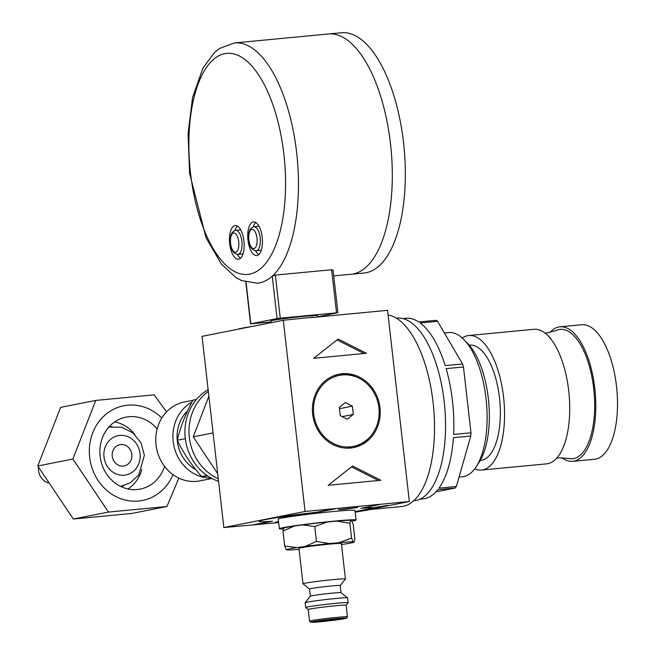 <?xml version="1.0" encoding="UTF-8"?>
<svg xmlns="http://www.w3.org/2000/svg" width="655" height="655" viewBox="0 0 655 655"><rect width="100%" height="100%" fill="white"/><g stroke="black" fill="none" stroke-linecap="round" stroke-linejoin="round"><path stroke-width="0.98" d="M463.478 366.972L470.978 432.808L453.604 434.462A90.742 38.76 -95.4 0 0 452.49 401.024A90.742 38.76 -95.4 0 0 446.104 368.626L463.478 366.972A90.742 38.76 -95.4 0 0 462.577 363.975L445.203 365.629A90.742 38.76 -95.4 0 0 420.166 322.989L437.548 321.327A90.742 38.76 -95.4 0 0 436.083 320.303L418.709 321.965A90.742 38.76 -95.4 0 0 405.699 318.256L402.653 318.543M437.548 321.327L462.577 363.975M470.789 436.017L456.363 486.477L438.981 488.139A90.742 38.76 -95.4 0 0 453.407 437.671L470.789 436.017A90.742 38.76 -95.4 0 0 470.978 432.808M419.88 499.208L422.925 498.913A90.742 38.76 -95.4 0 0 437.818 489.678L455.192 488.024A90.742 38.76 -95.4 0 0 456.363 486.477M455.192 488.024L435.96 491.831M237.749 329.285A57.918 2.252 -6.5 0 1 252.322 326.403M310.92 317.634L387.555 310.323L409.342 501.525L305.074 511.465L283.296 320.27L313.278 317.167M283.296 320.27L202.059 336.351L223.846 527.553L278.645 522.567M223.846 527.553L305.074 511.465M366.374 353.274L313.704 358.301L338.127 339.02L366.374 353.274M328.171 485.29L352.595 466.008L380.842 480.262L328.171 485.29M350.548 448.036A37.409 33.79 -101.2 0 1 312.877 415.786A37.409 33.79 -101.2 0 1 339.053 374.202A37.409 33.79 -101.2 0 1 342.09 373.759A37.409 33.79 -101.2 0 1 379.761 406.002A37.409 33.79 -101.2 0 1 353.585 447.594A37.409 33.79 -101.2 0 1 350.548 448.036M338.037 374.423A37.409 33.79 -101.2 0 1 340.06 374.161A37.409 33.79 -101.2 0 1 356.402 377.018M373.653 508.591L409.342 501.525M388.087 314.965A96.293 41.134 84.6 0 1 433.102 402.628A96.293 41.134 84.6 0 1 401.728 506.511L370.14 509.525M355.198 512.251L359.079 511.481M368.544 438.375A37.409 33.79 -101.2 0 1 352.562 447.774M253.886 524.933L272.431 521.257A57.918 2.252 -6.5 0 1 259.077 521.339A57.918 2.252 -6.5 0 1 316.57 512.521L335.123 508.845M379.36 504.628L360.807 508.305A57.918 2.252 -6.5 0 1 373.538 507.969L355.125 511.612M278.522 521.495L275.55 522.109L278.588 522.035M344.039 509.353L357.687 507.453L338.504 509.639L344.039 509.353M351.498 466.876L378.467 480.492M337.022 339.888L364 353.503M362.608 507.944A57.918 2.252 -6.5 0 1 373.506 507.731L373.538 507.969M373.506 507.731L387.735 505.357L374.152 508.296A57.918 2.252 -6.5 0 1 355.174 512.079M355.174 512.054L374.152 508.296M259.077 521.339L259.044 521.093A57.918 2.252 -6.5 0 1 264.456 519.513A57.918 2.252 -6.5 0 1 316.545 512.275L316.57 512.521M316.545 512.275L335.09 508.608M270.605 521.372L253.853 524.688M350.417 446.841A36.197 32.701 78.8 0 0 353.348 446.407A36.197 32.701 78.8 0 0 378.68 406.165A36.197 32.701 78.8 0 0 342.221 374.955A36.197 32.701 78.8 0 0 339.29 375.389A36.197 32.701 78.8 0 0 313.958 415.63A36.197 32.701 78.8 0 0 350.417 446.841M340.273 415.671L347.265 419.2L353.307 414.427L352.365 406.125L345.373 402.596L339.331 407.369L340.273 415.671M339.478 408.679L352.365 406.125M342.18 416.629L353.307 414.427M556.807 458.14L559.288 457.788L568.319 458.443A64.992 27.764 -95.4 0 0 593.708 388.669A64.992 27.764 -95.4 0 0 556.12 330.513L547.375 332.863L544.878 332.986M474.719 468.857A67.571 28.869 -95.4 0 0 481.548 470.053L546.712 463.838A67.571 28.869 -95.4 0 0 568.728 390.937A67.571 28.869 -95.4 0 0 533.882 329.301L468.718 335.516A67.571 28.869 -95.4 0 0 462.242 337.98M481.548 470.053A67.571 28.869 -95.4 0 0 503.564 397.151A67.571 28.869 -95.4 0 0 468.718 335.516M480.23 460.481L480.631 460.44A57.918 24.743 -95.4 0 0 499.503 397.962A57.918 24.743 -95.4 0 0 469.635 345.128L469.234 345.16M459.057 477.045L462.455 476.717A72.402 30.924 -95.4 0 0 476.185 466.786L479.157 462.225A67.571 28.869 -95.4 0 0 488.36 398.6A67.571 28.869 -95.4 0 0 467.85 343.654L464.067 339.74A72.402 30.924 -95.4 0 0 448.708 332.576L444.393 332.986M476.185 466.786A72.402 30.924 -95.4 0 0 486.043 398.617A72.402 30.924 -95.4 0 0 464.067 339.74M413.78 500.756L414.328 500.707A91.708 39.177 -95.4 0 0 444.213 401.769A91.708 39.177 -95.4 0 0 396.914 318.117L396.365 318.174M561.785 457.665A67.571 28.869 -95.4 0 0 572.781 461.349A67.571 28.869 -95.4 0 0 594.797 388.456A67.571 28.869 -95.4 0 0 559.951 326.82A67.571 28.869 -95.4 0 0 549.856 332.511M572.781 461.349L594.503 459.278A67.571 28.869 -95.4 0 0 616.519 386.385A67.571 28.869 -95.4 0 0 581.673 324.749L559.951 326.82M206.988 475.489L201.593 476.553L207.832 476.054M196.459 399.46L192.889 400.172C185.57 413.894 180.354 427.257 177.251 440.266C183.228 452.777 191.342 464.87 201.593 476.553M185.324 438.67L177.251 440.266M191.866 402.137A40.209 36.32 78.8 0 0 187.322 405.175A40.209 36.32 78.8 0 0 175.09 450.263A40.209 36.32 78.8 0 0 211.188 478.076M187.576 410.89A35.624 32.177 78.8 0 0 195.853 469.668M192.824 400.303L184.407 401.973A40.209 36.32 78.8 0 0 170.185 408.564A40.209 36.32 78.8 0 0 159.091 456.772A40.209 36.32 78.8 0 0 200.021 480.852L211.958 478.486M351.94 521.151A38.612 1.498 173.5 0 0 356.074 519.988A38.612 1.498 173.5 0 0 355.599 519.816A38.612 1.498 173.5 0 0 314.596 523.214A38.612 1.498 173.5 0 0 279.349 528.732A38.612 1.498 173.5 0 0 279.824 528.913A38.612 1.498 173.5 0 0 283.418 528.945M356.074 519.988L354.985 510.409A38.612 1.498 173.5 0 0 354.511 510.229A38.612 1.498 173.5 0 0 313.508 513.626A38.612 1.498 173.5 0 0 278.252 519.153L279.349 528.732M208.143 389.758A49.641 44.843 78.8 0 0 197.261 466.557A49.641 44.843 78.8 0 0 218.573 481.286M208.331 391.428A49.641 44.843 78.8 0 0 201.331 465.746A49.641 44.843 78.8 0 0 218.287 478.789M208.88 396.193L193.258 436.836L217.706 473.721M193.258 436.836L213.063 432.922M234.465 42.943L219.548 48.454L214.406 52.588L202.919 68.153L192.545 97.62L188.075 133.866L189.614 173.403L206.063 237.831L221.39 264.088L235.792 277.466L241.646 280.577L257.366 283.181A120.667 51.548 84.6 0 0 272.251 276.173L275.362 275.092L280.274 318.183L277.081 318.592L272.251 276.173A120.667 51.548 84.6 0 0 296.69 153.008A120.667 51.548 84.6 0 0 234.465 42.943L328.302 33.995A120.667 51.548 84.6 0 1 390.527 144.059A120.667 51.548 84.6 0 0 328.302 33.995L341.337 32.75A120.667 51.548 84.6 0 1 403.562 142.815A120.667 51.548 84.6 0 1 364.245 272.996L333.714 275.902M390.527 144.059A120.667 51.548 84.6 0 1 351.211 274.232A120.667 51.548 84.6 0 0 390.527 144.059M317.683 316.75L317.56 315.653A23.474 0.909 173.5 0 0 299.245 316.84A23.474 0.909 173.5 0 0 273.102 320.32A23.474 0.909 173.5 0 0 270.908 320.966L271.104 322.678M280.274 318.183L336.531 312.82L331.618 269.729L332.855 270.392M246.034 282.133L250.783 323.799L277.081 318.592M250.783 323.799L271.023 321.973M333.051 270.048L337.915 312.746L317.962 316.717M337.915 312.746L336.531 312.82M275.362 275.092L331.618 269.729M247.991 240.156A16.891 7.213 -95.4 0 0 256.703 255.573A16.891 7.213 -95.4 0 0 262.213 237.347A16.891 7.213 -95.4 0 0 253.501 221.939A16.891 7.213 -95.4 0 0 247.991 240.156M229.717 243.783A16.891 7.213 -95.4 0 0 238.428 259.192A16.891 7.213 -95.4 0 0 243.93 240.966A16.891 7.213 -95.4 0 0 235.219 225.557A16.891 7.213 -95.4 0 0 229.717 243.783M255.532 250.775A16.891 7.213 -95.4 0 0 258.799 254.574M237.257 254.394A16.891 7.213 -95.4 0 0 240.524 258.193M255.745 222.512A16.891 7.213 -95.4 0 0 253.256 226.867M259.052 226.384A12.068 5.158 -95.4 0 0 258.299 226.327L253.96 226.736A12.068 5.158 84.6 0 1 260.182 237.749A12.068 5.158 84.6 0 1 256.244 250.767L260.592 250.349A12.068 5.158 -95.4 0 0 261.32 250.153M237.47 226.131A16.891 7.213 -95.4 0 0 234.973 230.486M240.77 230.003A12.068 5.158 -95.4 0 0 240.025 229.946L235.677 230.355A12.068 5.158 84.6 0 1 241.9 241.368A12.068 5.158 84.6 0 1 237.97 254.386L242.317 253.968A12.068 5.158 -95.4 0 0 243.038 253.772M134.938 434.625A36.443 32.922 78.8 0 0 114.748 421.894M128.028 488.966A36.443 32.922 78.8 0 0 141.848 469.512M140.162 454.84A20.027 18.094 78.8 0 0 120.897 435.354A20.027 18.094 78.8 0 0 103.891 455.774A20.027 18.094 78.8 0 0 123.156 475.26A20.027 18.094 78.8 0 0 140.162 454.84M112.193 455.561A10.857 9.809 78.8 0 0 124.139 465.959A10.857 9.809 78.8 0 0 131.86 455.053A10.857 9.809 78.8 0 0 119.914 444.655A10.857 9.809 78.8 0 0 112.193 455.561M38.506 467.236A14.238 12.863 78.8 0 0 38.457 469.635A14.238 12.863 78.8 0 0 48.224 482.923M95.761 400.426L60.62 407.377L37.761 465.992L73.344 519.03L131.786 513.463L166.919 506.503L108.476 512.079L72.893 459.032L95.761 400.426L154.195 394.85L166.534 411.88M178.856 478.093L166.919 506.503M73.344 519.03L108.476 512.079M37.761 465.992L72.893 459.032M161.801 418.021A48.265 43.598 78.8 0 0 112.48 409.842A48.265 43.598 78.8 0 0 89.669 457.255A48.265 43.598 78.8 0 0 126.571 500.354A48.265 43.598 78.8 0 0 173.01 474.629M157.151 428.902A36.655 33.118 78.8 0 0 125.997 417.153A36.655 33.118 78.8 0 0 100.117 456.257A36.655 33.118 78.8 0 0 140.236 489.072A36.655 33.118 78.8 0 0 164.561 466.335M317.241 544.927A34.183 1.326 173.5 0 0 305.189 546.434L316.447 541.431L329.694 543.56A34.183 1.326 173.5 0 0 317.241 544.927M305.189 546.434L296.69 547.629A34.183 1.326 173.5 0 0 286.276 549.692L287.168 549.995A34.183 1.326 173.5 0 0 299.065 549.373M341.509 544.526L343.646 544.223A34.183 1.326 173.5 0 0 354.06 542.16L353.168 541.857A34.183 1.326 173.5 0 0 339.077 542.667L329.694 543.56M302.987 583.81L298.95 548.341A21.361 0.827 -6.5 0 1 318.338 545.304A21.361 0.827 -6.5 0 1 341.386 543.511L345.431 578.971A21.361 0.827 -6.5 0 1 345.414 579.004L340.215 585.537A15.442 0.598 -6.5 0 0 323.554 586.806A15.442 0.598 -6.5 0 0 309.528 589.009A15.442 0.598 -6.5 0 1 309.528 589.009L303.011 583.834A21.361 0.827 -6.5 0 1 302.987 583.81A21.361 0.827 -6.5 0 1 322.383 580.764A21.361 0.827 -6.5 0 1 345.431 578.971M309.528 589.009L310.347 596.197A15.442 0.598 -6.5 0 1 310.364 596.173A15.442 0.598 -6.5 0 1 324.372 593.995A15.442 0.598 -6.5 0 1 341.026 592.677L347.568 597.868A21.361 0.827 -6.5 0 1 347.584 597.9L348.132 602.69A21.361 0.827 -6.5 0 1 348.116 602.723L346.102 605.253M310.904 622.25A17.857 0.696 -6.5 0 1 327.099 619.679A17.857 0.696 -6.5 0 1 346.364 618.214A17.857 0.696 -6.5 0 1 330.161 620.727A17.857 0.696 -6.5 0 1 310.904 622.25L309.569 621.194A19.069 0.745 -6.5 0 1 309.553 621.161L308.227 609.543A19.069 0.745 -6.5 0 0 308.243 609.568L305.713 607.553A21.361 0.827 -6.5 0 1 305.688 607.529L305.148 602.731A21.361 0.827 -6.5 0 1 305.156 602.698A21.361 0.827 -6.5 0 1 324.536 599.693A21.361 0.827 -6.5 0 1 347.568 597.868M305.688 607.529A21.361 0.827 -6.5 0 1 325.085 604.483A21.361 0.827 -6.5 0 1 348.132 602.69M308.227 609.543A19.069 0.745 -6.5 0 1 325.535 606.825A19.069 0.745 -6.5 0 1 346.11 605.228L347.437 616.846A19.069 0.745 -6.5 0 1 347.428 616.879L346.364 618.214M309.553 621.161A19.069 0.745 -6.5 0 1 326.861 618.451A19.069 0.745 -6.5 0 1 347.437 616.846M354.06 542.16L354.904 539.221L353.209 524.368L351.604 520.594L350.712 520.291A34.183 1.326 173.5 0 0 336.621 521.102L327.238 521.994A34.183 1.326 173.5 0 0 302.733 524.868L294.234 526.063A34.183 1.326 173.5 0 0 283.82 528.126L282.976 531.066L294.234 526.063M350.712 520.291L349.868 523.23L336.621 521.102M339.077 542.667L351.563 538.082L353.168 541.857M351.563 538.082L349.868 523.23M327.238 521.994L314.752 526.579L302.733 524.868M316.447 541.431L314.752 526.579M286.276 549.692L284.671 545.918L296.69 547.629M284.671 545.918L282.976 531.066M327.639 619.867A11.585 0.45 173.5 0 0 317.126 621.513A11.585 0.45 173.5 0 0 329.621 620.539A11.585 0.45 173.5 0 0 340.142 618.893A11.585 0.45 173.5 0 0 327.639 619.867M283.934 154.645A111.014 47.422 -95.4 0 0 224.673 53.677A111.014 47.422 -95.4 0 0 190.515 173.141A111.014 47.422 -95.4 0 0 249.784 274.109A111.014 47.422 -95.4 0 0 283.934 154.645M256.989 238.158A9.653 4.127 -95.4 0 0 251.839 229.373A9.653 4.127 -95.4 0 0 248.867 239.763A9.653 4.127 -95.4 0 0 254.025 248.54A9.653 4.127 -95.4 0 0 256.989 238.158M238.715 241.777A9.653 4.127 -95.4 0 0 233.557 232.992A9.653 4.127 -95.4 0 0 230.593 243.382A9.653 4.127 -95.4 0 0 235.743 252.159A9.653 4.127 -95.4 0 0 238.715 241.777M123.754 485.642A31.325 28.296 -101.2 0 1 121.421 486.788M109.475 426.438A31.325 28.296 -101.2 0 1 112.062 426.601M348.272 447.414L353.348 446.407M334.214 376.396L339.29 375.389M253.96 226.736C249.702 228.038 247.934 232.402 248.638 239.828C249.522 246.755 252.052 250.406 256.244 250.767M235.677 230.355C231.428 231.657 229.651 236.021 230.364 243.447C231.24 250.374 233.778 254.025 237.97 254.386M245.797 282.059L250.554 323.865M108.836 427.134L121.527 427.224L132.957 432.873L141.03 442.87L144.378 455.34L138.729 474.973L130.329 482.743L120.569 486.387M341.042 592.701L340.223 585.513M310.364 596.173L305.156 602.698"/></g></svg>
